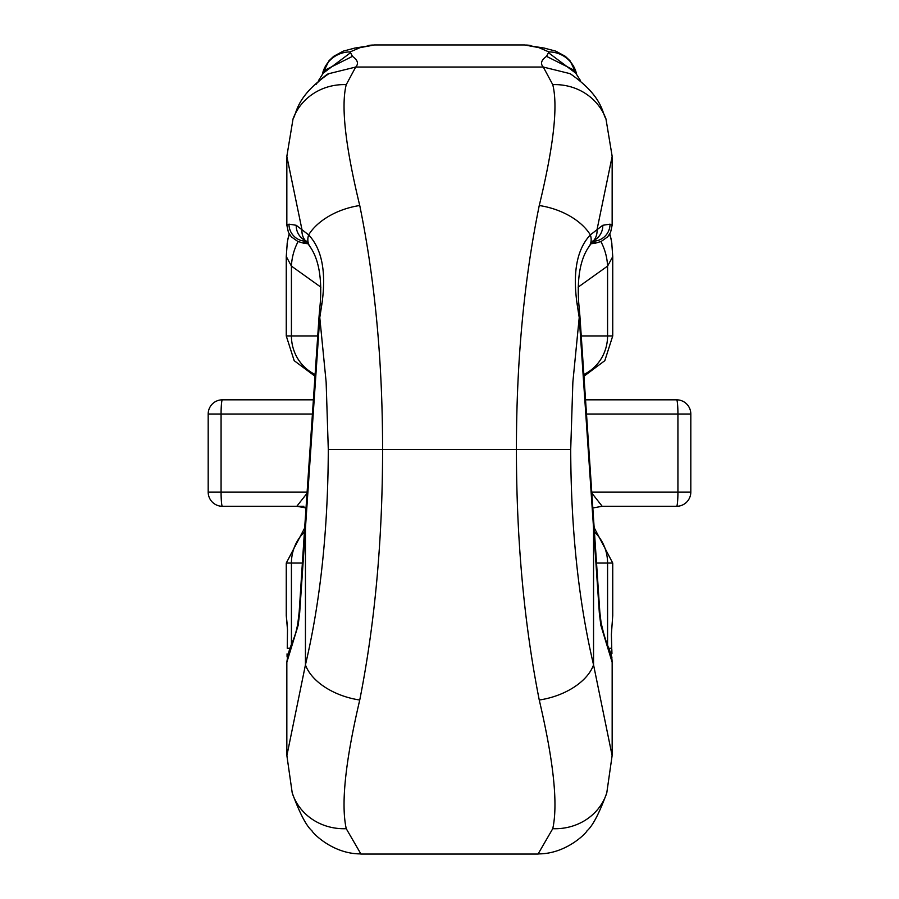 <?xml version="1.0" encoding="UTF-8"?>
<svg xmlns="http://www.w3.org/2000/svg" width="899" height="899" viewBox="0 0 899 899"><rect width="100%" height="100%" fill="white"/><g stroke="black" fill="none" stroke-linecap="round" stroke-linejoin="round"><path stroke-width="1.35" d="M305.84 241.202L303.896 242.325L306.784 243.46A17.036 16.912 -78 0 1 303.255 243.09L297.749 241.404L291.332 236.842L288.433 232.425L286.848 225.188L288.961 224.154L296.209 225.278L308.649 234.897C321.999 249.09 326.427 272.116 321.909 303.986L319.774 317.561L299.67 612.938L298.153 625.322L286.837 662.305C289.332 642.999 294.838 642.392 297.951 622.389A17.036 10.058 9.9 0 0 298.153 625.322M286.927 755.396L305.446 664.855C320.415 601.409 328.034 529.635 328.292 449.5L326.135 382.075L319.774 317.561A17.036 3.697 3.9 0 1 319.066 316.403L304.739 526.893A17.036 3.697 -176.1 0 0 305.446 528.05L305.446 664.855A56.783 34.544 -166.4 0 0 359.746 700.018C345.351 761.341 340.856 804.234 346.25 828.687L360.802 853.792M608.87 648.224L611.747 648.224C612.017 661.304 612.017 661.304 611.747 648.224L611.365 634.548L612.736 615.579L612.736 563.055L607.578 563.055L607.578 644.864M287.242 625.243L286.433 616.905M302.322 563.055L286.264 563.055L286.264 615.579L287.5 629.716L287.253 648.224C286.983 661.304 286.983 661.304 287.253 648.224L290.13 648.224M611.814 649.404L611.949 653.506M611.904 656.978L611.882 657.821M287.084 656.955L287.051 653.888M612.713 256.721L607.578 266.093L607.578 335.945L612.736 335.945L612.736 256.485L611.758 242.955M320.887 287.163L291.422 266.093L286.264 256.507L286.264 335.945L291.422 335.945L291.422 266.093A56.783 54.131 -54.4 0 1 298.097 241.55M538.198 853.792L552.75 828.687C558.144 804.234 553.649 761.352 539.254 700.018C524.027 623.052 516.419 539.546 516.419 449.5C516.419 361.342 524.027 280.016 539.254 205.523C553.649 146.155 558.144 105.857 552.75 84.63L543.288 67.043C540.164 63.66 541.254 60.098 546.547 56.356L548.862 51.917L538.906 47.636A28.386 26.779 -79.4 0 1 544.94 48.231M354.06 48.231A28.386 26.779 79.4 0 1 360.094 47.636L350.138 51.917L352.453 56.356C357.746 60.098 358.836 63.66 355.712 67.043L346.25 84.63C340.856 105.857 345.351 146.155 359.746 205.523C374.973 280.016 382.581 361.342 382.581 449.5C382.581 539.546 374.973 623.052 359.746 700.018M354.903 48.063L374.467 44.95L524.533 44.95L544.097 48.063M305.66 240.999A17.036 15.755 -41.8 0 1 301.985 229.706L286.826 156.359M289.456 234.324A56.783 47.355 -172.1 0 0 287.253 242.876M367.905 45.647A28.386 26.779 79.4 0 1 373.962 45.051L360.094 47.636M322.415 74.156A28.386 28.33 0 0 1 350.138 51.917M318.516 80.595L325.224 70.032L352.453 56.356M316.324 84.18C313.493 86.09 327.247 73.201 328.832 73.684L355.712 67.043L543.288 67.043L570.168 73.684C603.42 96.721 602.027 113.341 605.948 118.825L612.174 156.426M293.389 117.971A56.783 53.704 20.5 0 1 346.25 84.63M309.762 246.304A17.036 13.946 146.3 0 1 308.649 234.897A56.783 35.477 -14.2 0 1 359.746 205.523M346.25 828.687A56.783 52.884 162.1 0 1 292.501 793.783M313.391 399.819L222.39 399.819L313.391 399.819M306.031 507.946L296.805 506.283L222.39 506.283L303.884 506.283M296.805 506.283L307.008 493.304M208.186 492.09L221.075 492.09A14.193 1.315 90 0 0 222.39 506.283A14.193 14.193 0 0 1 208.186 492.09L208.186 414.012A14.193 14.193 0 0 1 222.39 399.819A14.193 1.315 90 0 0 221.075 414.012L221.075 492.09L306.874 492.09M222.39 399.819A14.193 14.193 0 0 0 208.186 414.012A14.193 14.193 0 0 1 222.39 399.819M297.951 622.389L299.187 611.882A17.036 4.102 3.6 0 0 299.67 612.938M319.066 316.403L320.224 303.491A17.036 0.719 6.1 0 0 321.898 303.986M303.255 243.09L303.547 243.157A17.036 16.912 -78 0 0 307.076 243.517L307.863 243.651M288.961 224.154A17.036 16.946 75.7 0 0 305.604 241.179M305.132 240.449A17.036 16.587 -66.3 0 1 296.209 225.278M612.163 755.486L612.163 662.305L600.847 625.322L599.33 612.938L579.226 317.561L572.865 382.075L570.708 449.5C570.966 529.635 578.585 601.409 593.554 664.855L612.073 755.396M612.174 156.359L597.015 229.706L602.791 225.278L610.039 224.154L612.152 225.188L612.163 157.786M600.903 241.55A56.783 54.131 54.4 0 1 607.578 266.093L578.113 287.163M611.747 242.876A56.783 47.355 172.1 0 0 609.544 234.324M538.906 47.636L525.038 45.051A28.386 26.779 -79.4 0 1 531.095 45.647M548.862 51.917A28.386 28.33 0 0 1 576.585 74.156M546.547 56.356L573.776 70.032L580.484 80.595M552.75 84.63A56.783 53.704 -20.5 0 1 605.611 117.971M539.254 205.523A56.783 35.477 14.2 0 1 590.351 234.897L597.015 229.706A17.036 15.755 41.8 0 1 593.34 240.999M599.33 612.938A17.036 4.102 -3.6 0 0 599.813 611.882L579.934 316.403A17.036 3.697 -3.9 0 1 579.226 317.561L577.091 303.986C572.562 272.139 576.978 249.113 590.351 234.897A17.036 13.946 -146.3 0 1 589.238 246.304M594.261 526.893A17.036 3.697 176.1 0 1 593.554 528.05L593.554 664.855A56.783 34.544 166.4 0 1 539.254 700.018M606.499 793.783A56.783 52.884 -162.1 0 1 552.75 828.687M591.89 492.09L677.925 492.09A14.193 1.315 -90 0 1 676.61 506.283L602.195 506.283L676.61 506.283A14.193 14.193 0 0 0 690.814 492.09L690.814 414.012A14.193 14.193 0 0 0 676.61 399.819L585.609 399.819L676.61 399.819A14.193 1.315 -90 0 1 677.925 414.012L586.575 414.012M591.969 493.225L602.195 506.283L592.969 507.946M600.847 625.322A17.036 10.058 -9.9 0 0 601.049 622.389C607.274 651 611.556 649.044 612.163 662.305M577.102 303.986A17.036 0.719 -6.1 0 0 578.776 303.491C576.888 277.78 580.361 258.732 589.193 246.371L592.98 240.876M592.216 243.46A17.036 16.912 78 0 0 595.745 243.09L595.453 243.157A17.036 16.912 -102 0 1 591.924 243.517L595.104 242.325L593.171 241.202M593.183 241.179A17.036 16.946 -75.7 0 0 610.039 224.154M602.791 225.278A17.036 16.587 66.3 0 1 593.868 240.449M291.422 644.864L291.422 563.055A42.579 41.242 90 0 1 304.39 532.051M315.111 374.478A42.579 41.242 -90 0 1 291.422 335.945L317.74 335.945M328.292 449.5L570.708 449.5M322.887 73.415L350.419 52.805M596.678 563.055L607.578 563.055A42.579 41.242 -90 0 0 594.61 532.051M581.26 335.945L607.578 335.945A42.579 41.242 90 0 1 583.889 374.478M312.425 414.012L208.186 414.012M548.581 52.805L576.113 73.415M591.137 243.651L591.924 243.517M690.814 492.09L677.925 492.09L677.925 414.012L690.814 414.012A14.193 14.193 0 0 0 676.61 399.819M286.837 755.486L286.837 662.305M360.802 854.05L538.198 854.05M374.467 44.95L524.533 44.95M286.837 225.188L286.837 157.786M287.242 242.955L286.264 256.507M289.242 233.976A56.783 56.783 0 0 0 287.096 244.112M354.914 48.052L343.193 51.142L333.664 56.345L328.955 60.806L322.359 74.246M328.832 73.684C295.58 96.721 296.973 113.341 293.052 118.825L286.826 156.426M286.848 755.396L292.22 792.907C299.659 813.179 306.256 825.844 312.02 830.901C312.56 832.834 332.742 854.095 360.791 853.893M286.264 563.055L304.671 528.005M612.736 563.055L594.329 528.005M612.736 335.945L604.813 360.679L584.002 376.209M286.264 335.945L294.187 360.679L314.998 376.209M299.187 611.882L304.739 526.893M307.952 243.775L303.559 243.157M320.224 303.491C322.112 277.78 318.639 258.732 309.807 246.371L306.02 240.876M611.904 244.112A56.783 56.783 0 0 0 609.758 233.976M544.086 48.052L555.807 51.142L565.336 56.345L570.045 60.806L576.641 74.246M538.209 853.893C566.258 854.095 586.44 832.834 586.98 830.901C592.744 825.844 599.341 813.179 606.78 792.907L612.152 755.396M601.049 622.389L599.813 611.882M579.934 316.403L578.776 303.491M591.048 243.775L595.441 243.157M595.745 243.09L601.251 241.404L607.668 236.842L610.567 232.425L612.152 225.188"/></g></svg>
